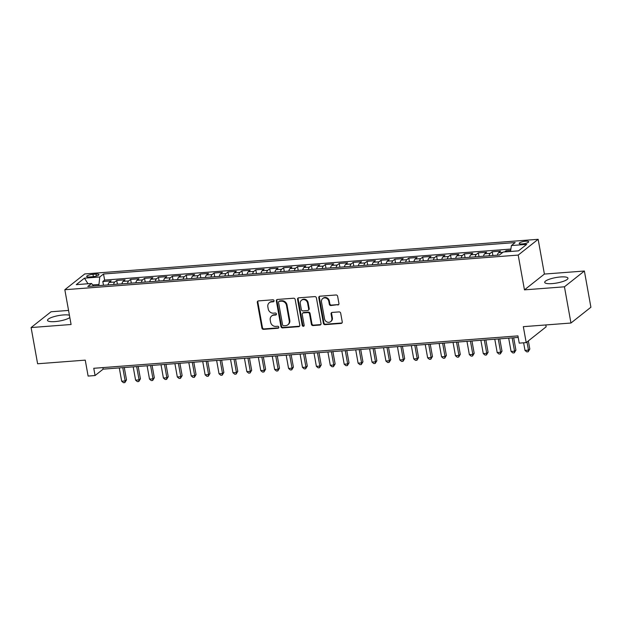 <?xml version="1.0" encoding="UTF-8"?>
<svg xmlns="http://www.w3.org/2000/svg" width="622" height="622" viewBox="0 0 622 622"><rect width="100%" height="100%" fill="white"/><g stroke="black" fill="none" stroke-linecap="round" stroke-linejoin="round"><path stroke-width="0.93" d="M274.053 300.721A1.042 0.925 -128.4 0 0 272.918 299.796L258.41 300.908A1.485 1.322 -128.4 0 0 257.306 302.432L261.909 328.035A1.485 1.322 -128.4 0 0 263.534 329.349L278.034 328.245A1.042 0.925 -128.4 0 0 278.812 327.172A1.042 0.925 -128.4 0 0 277.676 326.255L275.803 326.394A4.758 4.237 -128.4 0 1 270.609 322.18L270.228 320.042A4.758 4.237 -128.4 0 1 271.643 315.984A4.758 4.237 -128.4 0 1 273.781 315.16L275.655 315.02A1.042 0.925 -128.4 0 0 276.432 313.947A1.042 0.925 -128.4 0 0 275.297 313.029L273.423 313.169A4.758 4.237 -128.4 0 1 268.23 308.955L267.849 306.817A4.758 4.237 -128.4 0 1 269.264 302.758A4.758 4.237 -128.4 0 1 271.402 301.934L273.276 301.787A1.042 0.925 -128.4 0 0 274.053 300.721M560.539 276.961A11.81 2.76 -10.2 0 0 544.709 282.38A11.81 2.76 -10.2 0 0 552.126 283.616A11.81 2.76 -10.2 0 0 567.956 278.197A11.81 2.76 -10.2 0 0 560.539 276.961M69.415 315.214A11.81 2.76 -10.2 0 0 63.351 314.95A11.81 2.76 -10.2 0 0 47.529 320.369A11.81 2.76 -10.2 0 0 54.946 321.605A11.81 2.76 -10.2 0 0 69.835 317.57M525.668 241.219A4.844 1.135 -10.2 0 0 519.176 243.435A4.844 1.135 -10.2 0 0 522.223 243.948A4.844 1.135 -10.2 0 0 528.716 241.725A4.844 1.135 -10.2 0 0 525.668 241.219M337.824 305.005A1.485 1.322 -128.4 0 0 338.928 303.482L337.637 296.297A1.485 1.322 -128.4 0 0 336.02 294.976L319.91 296.212A1.485 1.322 -128.4 0 0 318.798 297.736L323.409 323.331A1.485 1.322 -128.4 0 0 325.026 324.653L341.136 323.424A1.485 1.322 -128.4 0 0 342.248 321.893L340.685 313.224A1.485 1.322 -128.4 0 0 339.06 311.902L332.171 312.431A1.485 1.322 -128.4 0 0 331.06 313.954L331.837 318.254A3.973 3.545 -128.4 0 1 330.647 321.652A3.973 3.545 -128.4 0 1 326.978 321.986A3.973 3.545 -128.4 0 1 324.528 318.814L321.496 301.965A3.973 3.545 -128.4 0 1 322.686 298.568A3.973 3.545 -128.4 0 1 326.356 298.233A3.973 3.545 -128.4 0 1 328.805 301.406L329.31 304.212A1.485 1.322 -128.4 0 0 330.927 305.534L338.36 304.578A1.485 1.322 -128.4 0 0 338.726 304.492M68.552 310.425L51.043 311.77L31.1 327.553L37.615 363.777L85.253 360.138L88.114 376.069L95.073 375.54L93.766 368.294L517.939 335.888L519.238 343.134L526.196 342.605L546.139 326.814L545.797 324.948M564.442 286.804L584.385 271.021L544.398 274.069L524.455 289.86L564.442 286.804L570.957 323.028L523.327 326.667L526.196 342.605M524.455 289.86L518.204 255.082L64.828 289.72L84.771 273.937L538.147 239.299L518.204 255.082M31.1 327.553L71.087 324.497L64.828 289.72M295.186 299.54A1.485 1.322 -128.4 0 0 293.561 298.226L277.459 299.454A1.485 1.322 -128.4 0 0 276.347 300.978L280.95 326.581A1.485 1.322 -128.4 0 0 282.575 327.895L298.684 326.667A1.485 1.322 -128.4 0 0 299.788 325.143L295.186 299.54M298.684 297.829L314.794 296.601A1.485 1.322 -128.4 0 1 316.411 297.915L321.022 323.518A1.485 1.322 -128.4 0 1 319.91 325.042L313.014 325.57A1.485 1.322 -128.4 0 1 311.397 324.249L309.523 313.869A1.485 1.322 -128.4 0 0 307.906 312.555L303.334 312.905A1.485 1.322 -128.4 0 0 302.222 314.429L304.166 325.236A1.042 0.925 -128.4 0 1 302.253 325.384L297.573 299.361A1.485 1.322 -128.4 0 1 298.684 297.829M584.385 271.021L590.9 307.237L570.957 323.028M510.693 250.363L506.121 250.713L506.324 251.793M502.778 252.369L498.595 252.688L500.562 251.132L492.22 251.77L492.888 255.518M489.102 255.805A6.057 2.356 -94.4 0 1 490.253 253.325L484.686 253.753L486.653 252.198L478.31 252.835L478.987 256.575M475.2 256.87A6.057 2.356 -94.4 0 1 476.343 254.39L470.784 254.818L472.751 253.255L464.401 253.893L465.077 257.64M461.291 257.928A6.057 2.356 -94.4 0 1 462.434 255.455L456.875 255.875L458.842 254.32L450.499 254.958L451.168 258.705M447.381 258.993A6.057 2.356 -94.4 0 1 448.532 256.513L442.965 256.94L444.932 255.385L436.59 256.023L437.266 259.763M433.472 260.058A6.057 2.356 -94.4 0 1 434.623 257.578L429.056 258.006L431.023 256.443L422.68 257.08L423.357 260.828M419.57 261.116A6.057 2.356 -94.4 0 1 420.713 258.643L415.154 259.063L417.121 257.508L408.778 258.146L409.447 261.893M405.661 262.181A6.057 2.356 -94.4 0 1 406.811 259.701L401.244 260.128L403.212 258.573L394.869 259.211L395.538 262.95M391.751 263.238A6.057 2.356 -94.4 0 1 392.902 260.766L387.335 261.193L389.302 259.631L380.959 260.268L381.636 264.016M377.849 264.303A6.057 2.356 -94.4 0 1 378.992 261.831L373.433 262.251L375.4 260.696L367.05 261.333L367.726 265.081M363.94 265.369A6.057 2.356 -94.4 0 1 365.083 262.888L359.524 263.316L361.491 261.761L353.148 262.398L353.817 266.138M350.03 266.426A6.057 2.356 -94.4 0 1 351.181 263.953L345.614 264.381L347.581 262.818L339.239 263.456L339.915 267.203M336.129 267.491A6.057 2.356 -94.4 0 1 337.272 265.019L331.713 265.438L333.68 263.883L325.329 264.521L326.006 268.269M322.219 268.556A6.057 2.356 -94.4 0 1 323.362 266.076L317.803 266.504L319.77 264.949L311.428 265.586L312.096 269.326M308.31 269.614A6.057 2.356 -94.4 0 1 309.461 267.141L303.894 267.569L305.861 266.006L297.518 266.644L298.195 270.391M294.4 270.679A6.057 2.356 -94.4 0 1 295.551 268.206L289.984 268.626L291.951 267.071L283.609 267.709L284.285 271.456M280.499 271.744A6.057 2.356 -94.4 0 1 281.642 269.264L276.082 269.691L278.05 268.136L269.699 268.774L270.376 272.514M266.589 272.801A6.057 2.356 -94.4 0 1 267.732 270.329L262.173 270.757L264.14 269.194L255.797 269.831L256.466 273.579M252.68 273.867A6.057 2.356 -94.4 0 1 253.83 271.394L248.264 271.814L250.231 270.259L241.888 270.897L242.564 274.644M238.778 274.932A6.057 2.356 -94.4 0 1 239.921 272.452L234.362 272.879L236.329 271.324L227.979 271.962L228.655 275.702M224.869 275.989A6.057 2.356 -94.4 0 1 226.011 273.517L220.452 273.944L222.419 272.382L214.077 273.019L214.745 276.767M210.959 277.054A6.057 2.356 -94.4 0 1 212.11 274.582L206.543 275.002L208.51 273.447L200.167 274.084L200.844 277.832M197.057 278.12A6.057 2.356 -94.4 0 1 198.2 275.639L192.633 276.067L194.6 274.512L186.258 275.149L186.934 278.889M183.148 279.177A6.057 2.356 -94.4 0 1 184.291 276.704L178.732 277.132L180.699 275.569L172.356 276.207L173.025 279.954M169.238 280.242A6.057 2.356 -94.4 0 1 170.389 277.77L164.822 278.19L166.789 276.635L158.447 277.272L159.115 281.02M155.329 281.307A6.057 2.356 -94.4 0 1 156.48 278.827L150.913 279.255L152.88 277.7L144.537 278.337L145.214 282.077M141.427 282.365A6.057 2.356 -94.4 0 1 142.57 279.892L137.011 280.32L138.978 278.757L130.628 279.395L131.304 283.142M127.518 283.43A6.057 2.356 -94.4 0 1 128.661 280.957L123.102 281.377L125.069 279.822L116.726 280.46L114.759 282.015A6.057 2.356 85.6 0 0 113.608 284.495M117.395 284.207L116.726 280.46M89.622 276.961L92.678 276.728A4.696 1.096 -10.2 0 0 98.968 274.574A4.696 1.096 -10.2 0 0 96.021 274.084L92.966 274.318A4.696 1.096 -10.2 0 0 86.676 276.471A4.696 1.096 -10.2 0 0 89.622 276.961M510.53 251.467L511.408 245.542L515.179 242.557L103.524 274.007L99.753 276.992L98.844 285.622M511.408 245.542L526.702 244.376L518.515 250.86L503.214 252.027L499.443 255.012L87.788 286.462L91.558 283.476L76.265 284.651L84.46 278.166L99.753 276.992M510.887 249.057L104.62 280.094L102.817 281.525L111.159 280.887L109.192 282.442A6.057 2.356 85.6 0 0 108.049 284.915M128.661 280.957L130.628 279.395M142.57 279.892L144.537 278.337M156.48 278.827L158.447 277.272M170.389 277.77L172.356 276.207M184.291 276.704L186.258 275.149M198.2 275.639L200.167 274.084M212.11 274.582L214.077 273.019M226.011 273.517L227.979 271.962M239.921 272.452L241.888 270.897M253.83 271.394L255.797 269.831M267.732 270.329L269.699 268.774M281.642 269.264L283.609 267.709M295.551 268.206L297.518 266.644M309.461 267.141L311.428 265.586M323.362 266.076L325.329 264.521M337.272 265.019L339.239 263.456M351.181 263.953L353.148 262.398M365.083 262.888L367.05 261.333M378.992 261.831L380.959 260.268M392.902 260.766L394.869 259.211M406.811 259.701L408.778 258.146M420.713 258.643L422.68 257.08M434.623 257.578L436.59 256.023M448.532 256.513L450.499 254.958M462.434 255.455L464.401 253.893M476.343 254.39L478.31 252.835M490.253 253.325L492.22 251.77M504.59 251.926L506.121 250.713M98.641 284.495L92.709 284.946M544.398 274.069L538.147 239.299M95.073 375.54L103.159 369.141L518.212 337.427M102.879 367.602L103.159 369.141M103.493 285.265L102.817 281.525M104.62 280.094L103.524 274.007M93.557 286.027L91.558 283.476M123.102 281.377A6.057 2.356 85.6 0 0 121.959 283.857M137.011 280.32A6.057 2.356 85.6 0 0 135.86 282.792M150.913 279.255A6.057 2.356 85.6 0 0 149.77 281.727M164.822 278.19A6.057 2.356 85.6 0 0 163.679 280.67M178.732 277.132A6.057 2.356 85.6 0 0 177.581 279.605M192.633 276.067A6.057 2.356 85.6 0 0 191.49 278.539M206.543 275.002A6.057 2.356 85.6 0 0 205.4 277.482M220.452 273.944A6.057 2.356 85.6 0 0 219.302 276.417M234.362 272.879A6.057 2.356 85.6 0 0 233.211 275.352M248.264 271.814A6.057 2.356 85.6 0 0 247.121 274.294M262.173 270.757A6.057 2.356 85.6 0 0 261.03 273.229M276.082 269.691A6.057 2.356 85.6 0 0 274.932 272.164M289.984 268.626A6.057 2.356 85.6 0 0 288.841 271.106M303.894 267.569A6.057 2.356 85.6 0 0 302.751 270.041M317.803 266.504A6.057 2.356 85.6 0 0 316.652 268.976M331.713 265.438A6.057 2.356 85.6 0 0 330.562 267.919M345.614 264.381A6.057 2.356 85.6 0 0 344.471 266.854M359.524 263.316A6.057 2.356 85.6 0 0 358.373 265.788M373.433 262.251A6.057 2.356 85.6 0 0 372.283 264.731M387.335 261.193A6.057 2.356 85.6 0 0 386.192 263.666M401.244 260.128A6.057 2.356 85.6 0 0 400.101 262.601M415.154 259.063A6.057 2.356 85.6 0 0 414.003 261.543M429.056 258.006A6.057 2.356 85.6 0 0 427.913 260.478M442.965 256.94A6.057 2.356 85.6 0 0 441.822 259.421M456.875 255.875A6.057 2.356 85.6 0 0 455.724 258.355M470.784 254.818A6.057 2.356 85.6 0 0 469.633 257.29M484.686 253.753A6.057 2.356 85.6 0 0 483.543 256.233M498.595 252.688A6.057 2.356 85.6 0 0 497.452 255.168M87.974 283.756L84.46 278.166M273.968 301.336A1.042 0.925 -128.4 0 1 273.812 301.367L271.938 301.507A4.758 4.237 -128.4 0 0 269.808 302.331L269.264 302.758M271.643 315.984L272.187 315.556A4.758 4.237 -128.4 0 1 274.318 314.732L276.191 314.592A1.042 0.925 -128.4 0 0 276.347 314.569M258.044 300.994A1.485 1.322 -128.4 0 0 257.842 302.004L262.453 327.607A1.485 1.322 -128.4 0 0 264.07 328.921L278.57 327.817A1.042 0.925 -128.4 0 0 278.726 327.794M277.093 299.54A1.485 1.322 -128.4 0 0 276.883 300.55L281.494 326.153A1.485 1.322 -128.4 0 0 283.111 327.467L299.221 326.239A1.485 1.322 -128.4 0 0 299.586 326.153M279.317 301.328A1.042 0.925 -128.4 0 0 278.539 302.401L282.582 324.871A1.042 0.925 -128.4 0 0 283.718 325.788L285.7 325.64A4.758 4.237 -128.4 0 0 287.83 324.816A4.758 4.237 -128.4 0 0 289.246 320.758L286.485 305.394A4.758 4.237 -128.4 0 0 281.292 301.18L279.317 301.328L279.853 300.9A1.042 0.925 -128.4 0 0 279.387 301.079L278.85 301.507M287.83 324.816L288.367 324.389A4.758 4.237 -128.4 0 0 289.782 320.33L289.246 320.758M279.853 300.9L281.836 300.753A4.758 4.237 -128.4 0 1 287.022 304.967L289.782 320.33M302.665 313.161L303.202 312.734A1.485 1.322 -128.4 0 1 303.87 312.477L308.442 312.127A1.485 1.322 -128.4 0 1 310.067 313.441L311.933 323.829A1.485 1.322 -128.4 0 0 313.558 325.143L320.447 324.614A1.485 1.322 -128.4 0 0 320.812 324.536M298.319 297.915A1.485 1.322 -128.4 0 0 298.117 298.933L302.797 324.956A1.042 0.925 -128.4 0 0 304.08 325.858M307.587 303.101A3.973 3.545 -128.4 0 0 305.138 299.928A3.973 3.545 -128.4 0 0 301.468 300.263A3.973 3.545 -128.4 0 0 300.286 303.653L301.351 309.593A1.485 1.322 -128.4 0 0 302.976 310.914L307.548 310.565A1.485 1.322 -128.4 0 0 308.66 309.033L307.587 303.101L308.123 302.673A3.973 3.545 -128.4 0 0 305.674 299.501A3.973 3.545 -128.4 0 0 302.004 299.835L301.468 300.263M308.217 310.308L308.753 309.88A1.485 1.322 -128.4 0 0 309.196 308.605L308.66 309.033M308.123 302.673L309.196 308.605M322.686 298.568L323.222 298.14A3.973 3.545 -128.4 0 1 326.892 297.806A3.973 3.545 -128.4 0 1 329.341 300.978L329.847 303.785A1.485 1.322 -128.4 0 0 331.464 305.107L338.36 304.578M330.647 321.652L331.192 321.224A3.973 3.545 -128.4 0 0 332.373 317.834L331.837 318.254M331.806 312.516A1.485 1.322 -128.4 0 0 331.596 313.527L332.373 317.834M319.545 296.29A1.485 1.322 -128.4 0 0 319.343 297.308L323.945 322.911A1.485 1.322 -128.4 0 0 325.57 324.225L341.672 322.997A1.485 1.322 -128.4 0 0 342.038 322.911M119.292 367.905L121.679 381.216L125.162 380.952L126.507 379.887L124.283 367.524M126.507 379.887L124.859 382.592L125.162 380.952L122.767 367.641M124.859 382.592L123.467 382.701L121.679 381.216M133.194 366.848L135.588 380.151L139.064 379.887L140.416 378.821L138.193 366.467M140.416 378.821L138.768 381.535L139.064 379.887L136.669 366.583M138.768 381.535L137.376 381.636L135.588 380.151M147.103 365.783L149.498 379.093L152.973 378.829L154.318 377.756L152.095 365.402M154.318 377.756L152.678 380.47L152.973 378.829L150.578 365.518M152.678 380.47L151.286 380.578L149.498 379.093M161.012 364.717L163.407 378.028L166.883 377.764L168.228 376.699L166.004 364.337M168.228 376.699L166.579 379.404L166.883 377.764L164.488 364.453M166.579 379.404L165.188 379.513L163.407 378.028M174.914 363.66L177.309 376.963L180.784 376.699L182.137 375.634L179.913 363.279M182.137 375.634L180.489 378.347L180.784 376.699L178.39 363.396M180.489 378.347L179.097 378.448L177.309 376.963M188.824 362.595L191.218 375.906L194.694 375.641L196.039 374.568L193.823 362.214M196.039 374.568L194.398 377.282L194.694 375.641L192.299 362.331M194.398 377.282L193.007 377.391L191.218 375.906M202.733 361.53L205.128 374.841L208.603 374.576L209.948 373.511L207.725 361.149M209.948 373.511L208.3 376.217L208.603 374.576L206.209 361.265M208.3 376.217L206.908 376.326L205.128 374.841M216.635 360.472L219.03 373.775L222.513 373.511L223.858 372.446L221.634 360.091M223.858 372.446L222.209 375.159L222.513 373.511L220.118 360.208M222.209 375.159L220.818 375.26L219.03 373.775M230.544 359.407L232.939 372.718L236.414 372.454L237.767 371.381L235.544 359.026M237.767 371.381L236.119 374.094L236.414 372.454L234.02 359.143M236.119 374.094L234.727 374.203L232.939 372.718M244.454 358.342L246.848 371.653L250.324 371.388L251.669 370.323L249.445 357.961M251.669 370.323L250.021 373.029L250.324 371.388L247.929 358.078M250.021 373.029L248.637 373.138L246.848 371.653M258.363 357.285L260.758 370.595L264.233 370.323L265.578 369.258L263.355 356.904M265.578 369.258L263.93 371.972L264.233 370.323L261.839 357.02M263.93 371.972L262.538 372.073L260.758 370.595M272.265 356.219L274.66 369.53L278.135 369.266L279.488 368.193L277.264 355.838M279.488 368.193L277.84 370.906L278.135 369.266L275.74 355.955M277.84 370.906L276.448 371.015L274.66 369.53M286.174 355.154L288.569 368.465L292.045 368.201L293.39 367.135L291.166 354.773M293.39 367.135L291.749 369.841L292.045 368.201L289.65 354.89M291.749 369.841L290.357 369.95L288.569 368.465M300.084 354.097L302.479 367.408L305.954 367.135L307.299 366.07L305.075 353.716M307.299 366.07L305.651 368.784L305.954 367.135L303.559 353.832M305.651 368.784L304.259 368.885L302.479 367.408M313.986 353.032L316.38 366.342L319.863 366.078L321.209 365.013L318.985 352.651M321.209 365.013L319.56 367.719L319.863 366.078L317.469 352.767M319.56 367.719L318.169 367.827L316.38 366.342M327.895 351.974L330.29 365.277L333.765 365.013L335.118 363.948L332.894 351.585M335.118 363.948L333.47 366.653L333.765 365.013L331.37 351.702M333.47 366.653L332.078 366.762L330.29 365.277M341.805 350.909L344.199 364.22L347.675 363.948L349.02 362.883L346.796 350.528M349.02 362.883L347.371 365.596L347.675 363.948L345.28 350.645M347.371 365.596L345.98 365.697L344.199 364.22M355.706 349.844L358.101 363.155L361.584 362.89L362.929 361.825L360.706 349.463M362.929 361.825L361.281 364.531L361.584 362.89L359.189 349.58M361.281 364.531L359.889 364.64L358.101 363.155M369.616 348.786L372.01 362.09L375.486 361.825L376.839 360.76L374.615 348.398M376.839 360.76L375.19 363.466L375.486 361.825L373.091 348.514M375.19 363.466L373.799 363.575L372.01 362.09M383.525 347.721L385.92 361.032L389.395 360.76L390.74 359.695L388.517 347.34M390.74 359.695L389.092 362.408L389.395 360.76L387.001 347.457M389.092 362.408L387.708 362.509L385.92 361.032M397.435 346.656L399.829 359.967L403.305 359.703L404.65 358.637L402.426 346.275M404.65 358.637L403.002 361.343L403.305 359.703L400.91 346.392M403.002 361.343L401.61 361.452L399.829 359.967M411.336 345.599L413.731 358.902L417.207 358.637L418.559 357.572L416.336 345.21M418.559 357.572L416.911 360.278L417.207 358.637L414.812 345.327M416.911 360.278L415.519 360.387L413.731 358.902M425.246 344.534L427.641 357.844L431.116 357.572L432.461 356.507L430.237 344.153M432.461 356.507L430.821 359.221L431.116 357.572L428.721 344.269M430.821 359.221L429.429 359.322L427.641 357.844M439.155 343.468L441.55 356.779L445.025 356.515L446.371 355.45L444.147 343.087M446.371 355.45L444.722 358.155L445.025 356.515L442.631 343.204M444.722 358.155L443.331 358.264L441.55 356.779M453.057 342.411L455.452 355.714L458.935 355.45L460.28 354.385L458.056 342.022M460.28 354.385L458.632 357.09L458.935 355.45L456.54 342.139M458.632 357.09L457.24 357.199L455.452 355.714M466.966 341.346L469.361 354.657L472.837 354.385L474.189 353.319L471.966 340.965M474.189 353.319L472.541 356.033L472.837 354.385L470.442 341.081M472.541 356.033L471.149 356.134L469.361 354.657M480.876 340.281L483.271 353.591L486.746 353.327L488.091 352.262L485.868 339.9M488.091 352.262L486.443 354.968L486.746 353.327L484.351 340.016M486.443 354.968L485.059 355.076L483.271 353.591M494.785 339.223L497.18 352.526L500.656 352.262L502.001 351.197L499.777 338.834M502.001 351.197L500.352 353.902L500.656 352.262L498.261 338.951M500.352 353.902L498.961 354.011L497.18 352.526M508.687 338.158L511.082 351.469L514.557 351.197L515.91 350.132L513.686 337.777M515.91 350.132L514.262 352.845L514.557 351.197L512.163 337.894M514.262 352.845L512.87 352.946L511.082 351.469M523.623 342.8L524.991 350.404L528.467 350.139L529.812 349.074L528.342 340.895M529.812 349.074L528.171 351.78L528.467 350.139L526.997 341.968M528.171 351.78L526.78 351.889L524.991 350.404M114.759 282.015L109.192 282.442M93.386 276.658L92.966 274.318M96.379 276.059L96.021 274.084M271.938 301.507L271.402 301.934M276.191 314.592L275.655 315.02M274.318 314.732L273.781 315.16M278.57 327.817L278.034 328.245M264.07 328.921L263.534 329.349M262.453 327.607L261.909 328.035M257.842 302.004L257.306 302.432M273.812 301.367L273.276 301.787M299.221 326.239L298.684 326.667M283.111 327.467L282.575 327.895M281.494 326.153L280.95 326.581M276.883 300.55L276.347 300.978M287.022 304.967L286.485 305.394M281.836 300.753L281.292 301.18M320.447 324.614L319.91 325.042M313.558 325.143L313.014 325.57M311.933 323.829L311.397 324.249M310.067 313.441L309.523 313.869M308.442 312.127L307.906 312.555M303.87 312.477L303.334 312.905M302.797 324.956L302.253 325.384M298.117 298.933L297.573 299.361M331.464 305.107L330.927 305.534M329.847 303.785L329.31 304.212M329.341 300.978L328.805 301.406M331.596 313.527L331.06 313.954M341.672 322.997L341.136 323.424M325.57 324.225L325.026 324.653M323.945 322.911L323.409 323.331M319.343 297.308L318.798 297.736"/></g></svg>
